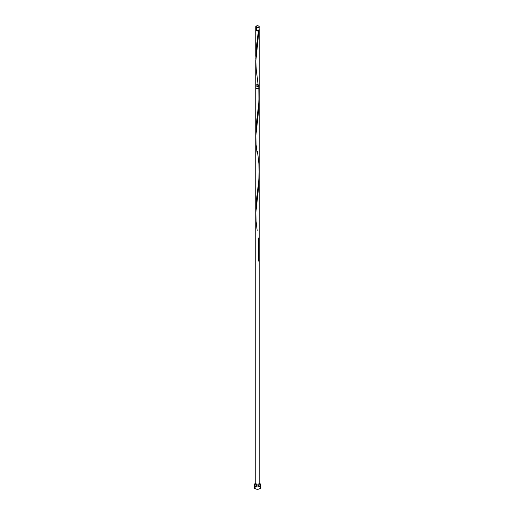 <?xml version="1.0" encoding="UTF-8"?>
<svg xmlns="http://www.w3.org/2000/svg" width="515" height="515" viewBox="0 0 515 515"><rect width="100%" height="100%" fill="white"/><g stroke="black" fill="none" stroke-linecap="round" stroke-linejoin="round"><path stroke-width="0.77" d="M255.936 29.078L256.303 30.14L256.303 27.417A1.693 0.979 180 0 1 255.807 26.729A1.693 0.979 180 0 1 256.85 25.827A1.693 0.979 180 0 1 258.697 26.033L256.85 25.827L255.839 26.915L256.85 27.63L258.15 27.63L259.161 26.915L258.697 26.033A1.693 0.979 180 0 1 259.193 26.729A1.693 0.979 180 0 1 258.15 27.63A1.693 0.979 180 0 1 256.303 27.417L256.303 30.14A1.693 0.979 0 0 0 258.15 30.353A1.693 0.979 0 0 0 259.193 29.452L259.064 29.078M256.148 30.005L256.541 30.559A1.352 0.779 0 0 0 258.459 30.559A1.352 0.779 0 0 0 258.852 30.037M259.193 483.302A3.386 1.957 180 0 1 259.895 483.611A3.386 1.957 180 0 1 260.886 484.995A3.386 1.957 180 0 1 258.794 486.797A3.386 1.957 180 0 1 255.105 486.372L255.105 488.677A3.386 1.957 0 0 0 258.794 489.102A3.386 1.957 0 0 0 260.886 487.293L260.629 486.546M259.122 29.728A1.693 0.979 180 0 1 259.193 30.005A1.693 0.979 180 0 1 258.91 30.546L258.459 30.559L258.852 30.005M256.148 30.037A1.352 0.779 0 0 0 256.541 30.559L258.459 30.559L256.251 47.934L255.846 58.787L258.433 30.816A1.693 0.979 180 0 1 256.303 30.694A1.693 0.979 180 0 1 255.807 30.005A1.693 0.979 180 0 1 255.878 29.728M258.813 85.748L258.974 101.487L256.303 124.199L258.697 105.009L259.187 93.427M259.193 94.721L259.193 85.13L255.807 85.13L255.807 133.102L256.303 124.199L255.846 135.554M255.82 211.285L256.174 202.247L258.839 180.134L259.174 169.635M259.032 29.587L255.807 61.24L255.807 209.869M255.807 85.13L258.086 84.209M258.35 86.81A1.693 0.979 0 0 0 256.657 86.803A1.693 0.979 0 0 0 255.807 87.653A1.693 0.979 0 0 0 257.983 88.586A1.693 0.979 0 0 0 258.916 87.119M259.064 484.621L258.91 485.536L257.828 485.954L256.56 485.806L255.807 484.995A1.693 0.979 0 0 0 258.15 485.896A1.693 0.979 0 0 0 258.697 484.3L258.91 484.448M258.273 85.999L256.251 69.641L255.807 60.751L256.354 51.835L258.91 30.546L256.773 30.887L255.936 30.379L255.936 29.632M254.371 486.546L254.114 487.293A3.386 1.957 0 0 0 255.105 488.677L255.105 486.372A3.386 1.957 180 0 1 254.114 484.995A3.386 1.957 180 0 1 255.807 483.302M256.206 483.186L254.687 483.907L254.178 485.375L255.62 486.617L257.5 486.945L259.38 486.617L260.822 485.375L260.313 483.907L258.794 483.186M255.807 87.653L255.807 484.995L256.56 484.184M256.85 484.094L258.15 484.094M254.114 484.995L254.371 488.046L255.62 488.922L257.5 489.25L259.38 488.922L260.629 488.046L260.886 484.995M255.807 26.729L255.807 29.452A1.693 0.979 0 0 0 256.303 30.14L257.828 30.411L259.064 29.825L259.193 26.729M259.161 250.696L258.91 260.828L258.433 261.105L258.697 237.962M257.197 230.791L256.09 221.366L255.839 212.508L258.749 186.108L259.161 173.935M257.197 154.03L256.09 144.606L255.839 135.748L258.749 109.347L259.161 97.174M257.532 151.571L258.91 163.796L259.161 174.128L258.646 182.329L256.09 203.258L255.846 212.315M255.807 30.005L255.807 56.341M259.193 171.482L259.193 30.005M259.193 484.995L259.193 87.653"/></g></svg>
